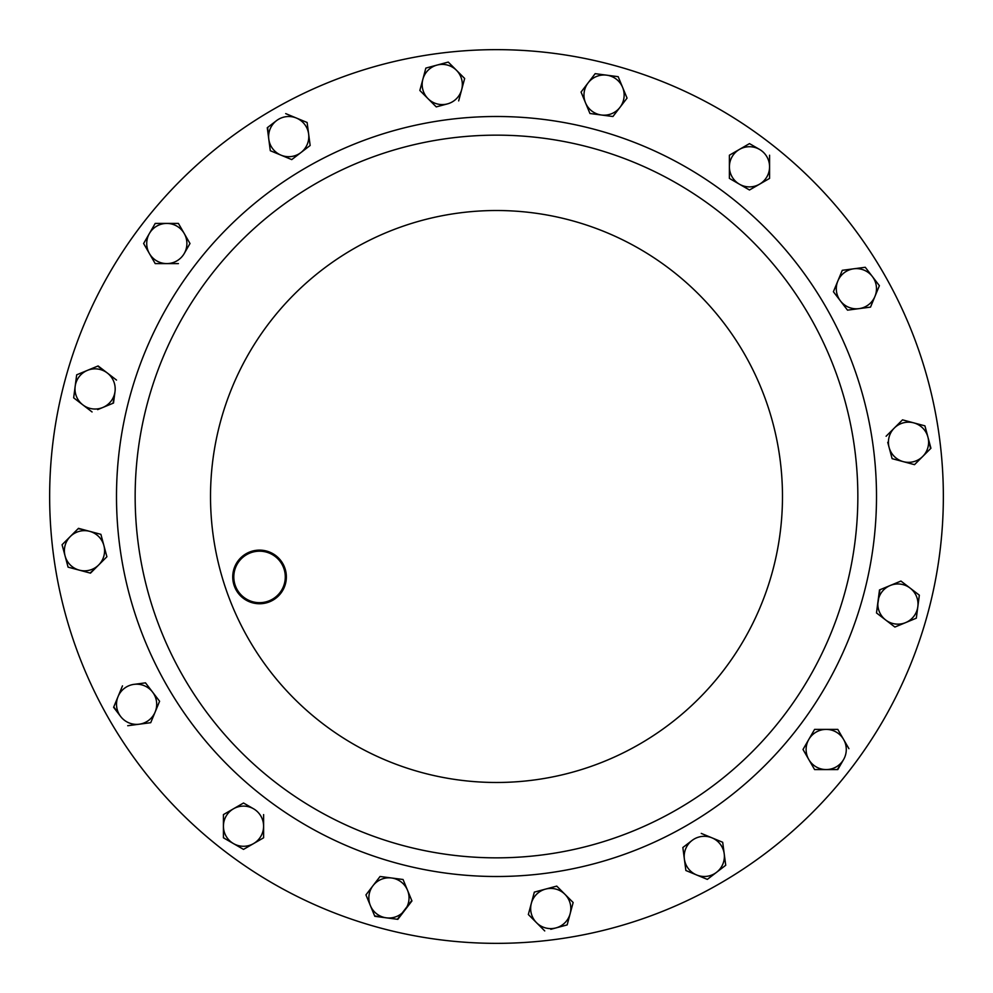 <?xml version="1.0" encoding="UTF-8"?>
<svg xmlns="http://www.w3.org/2000/svg" width="993" height="993" viewBox="0 0 993 993"><rect width="100%" height="100%" fill="white"/><g stroke="black" fill="none" stroke-linecap="round" stroke-linejoin="round"><path stroke-width="1.49" d="M281.838 564.061A25.744 25.744 0 0 0 246.674 554.64A25.744 25.744 0 0 0 237.253 589.805A25.744 25.744 0 0 0 272.417 599.226A25.744 25.744 0 0 0 281.838 564.061M236.322 590.339A26.811 26.811 0 0 1 246.14 553.722A26.811 26.811 0 0 1 282.769 563.528A26.811 26.811 0 0 1 272.951 600.157A26.811 26.811 0 0 1 236.322 590.339M183.568 677.176A361.34 361.34 0 0 1 315.824 183.568A361.34 361.34 0 0 1 809.432 315.824A361.34 361.34 0 0 1 677.176 809.432A361.34 361.34 0 0 1 183.568 677.176A361.34 361.34 0 0 1 315.824 183.568A361.34 361.34 0 0 1 809.432 315.824M109.515 719.925A446.85 446.85 0 0 1 273.075 109.515A446.85 446.85 0 0 1 883.485 273.075A446.85 446.85 0 0 1 719.925 883.485A446.85 446.85 0 0 1 109.515 719.925M918.786 460.404L914.516 464.662L903.32 461.658A20.096 20.096 0 0 1 889.107 447.458L892.111 458.667L889.107 447.458A20.096 20.096 0 0 1 894.308 428.045L902.513 419.853L913.709 422.857A20.096 20.096 0 0 1 927.921 437.057L930.602 448.588M887.73 442.307L889.107 447.458M927.921 437.057L930.925 448.265L922.72 456.457A20.096 20.096 0 0 1 903.32 461.658L914.516 464.662L922.72 456.457A20.096 20.096 0 0 0 927.921 437.057L925.042 426.295M62.311 545.629L62.075 544.735L70.28 536.543A20.096 20.096 0 0 1 89.68 531.342L100.889 534.333L106.896 556.75L98.692 564.955A20.096 20.096 0 0 1 79.291 570.143L68.083 567.152L66.519 561.318M94.757 568.89L90.04 573.035M78.149 528.661L84.306 529.89M531.342 903.32A20.096 20.096 0 0 1 545.542 889.107L534.333 892.111L528.338 914.516L536.543 922.72A20.096 20.096 0 0 1 531.342 903.32L534.333 892.111L545.542 889.107A20.096 20.096 0 0 1 570.143 913.709L567.152 924.917L570.143 913.709A20.096 20.096 0 0 1 555.943 927.921L567.152 924.917M555.857 886.352L557.073 886.439M572.824 902.19L556.75 886.104L545.542 889.107M550.792 929.299L555.943 927.921A20.096 20.096 0 0 1 536.543 922.72L544.735 930.925M458.667 100.889L464.662 78.484L456.457 70.28A20.096 20.096 0 0 1 447.458 103.893L436.25 106.896L419.853 90.487L428.045 98.692A20.096 20.096 0 0 1 422.857 79.291L425.848 68.083L422.857 79.291A20.096 20.096 0 0 1 437.057 65.079L425.848 68.083M442.208 63.701L448.265 62.075L464.339 78.149M682.849 847.513L692.059 840.45A20.096 20.096 0 0 1 711.969 837.831L722.693 842.275L724.207 853.769A20.096 20.096 0 0 1 716.512 872.338L725.722 865.275L707.314 879.388L696.602 874.957A20.096 20.096 0 0 1 692.059 840.45L682.849 847.513L685.878 870.513L682.849 847.513M122.487 685.878L118.043 696.602A20.096 20.096 0 0 1 133.981 684.363L145.487 682.849L159.6 701.257L150.725 722.693L139.231 724.207A20.096 20.096 0 0 1 120.662 716.512L113.785 706.892M300.941 152.55A20.096 20.096 0 0 1 281.031 155.169L291.743 159.6L310.151 145.487L307.122 122.487L296.398 118.043A20.096 20.096 0 0 1 300.941 152.55L291.743 159.6L270.307 150.725L281.031 155.169A20.096 20.096 0 0 1 268.793 139.231L267.651 127.452M285.686 113.612L296.398 118.043A20.096 20.096 0 0 0 276.488 120.662L267.278 127.725L268.793 139.231A20.096 20.096 0 0 1 286.096 116.69M870.513 307.122L874.957 296.398A20.096 20.096 0 0 0 872.338 276.488L879.388 285.686L874.957 296.398A20.096 20.096 0 0 1 859.019 308.637L870.513 307.122L859.019 308.637A20.096 20.096 0 0 1 840.45 300.941L847.513 310.151L833.4 291.743L835.696 286.17M853.769 268.793A20.096 20.096 0 0 1 872.338 276.488L865.275 267.278L842.275 270.307L833.4 291.743L840.45 300.941A20.096 20.096 0 0 1 853.769 268.793L865.275 267.278L868.949 272.07M616.752 111.551L612.929 116.516L606.959 115.734M624.746 92.548L627.055 98.121L619.992 107.318A20.096 20.096 0 0 1 601.435 115.014L589.941 113.5L587.633 107.927M585.498 102.775L589.941 113.5L601.435 115.014A20.096 20.096 0 0 1 585.498 102.775L581.054 92.064L585.498 102.775A20.096 20.096 0 0 1 606.686 75.17L595.179 73.656L618.18 76.684L622.623 87.396A20.096 20.096 0 0 1 619.992 107.318L627.055 98.121L622.623 87.396A20.096 20.096 0 0 0 606.686 75.17L618.18 76.684L622.623 87.396M97.686 366.119L107.318 373.008A20.096 20.096 0 0 1 115.014 391.565L113.065 403.245M97.637 409.637L102.775 407.502A20.096 20.096 0 0 1 82.853 404.883L73.656 397.821L74.45 391.838M75.17 386.314L76.684 374.82L87.396 370.377A20.096 20.096 0 0 1 107.318 373.008L98.121 365.945L87.396 370.377A20.096 20.096 0 0 0 75.17 386.314L73.656 397.821L82.853 404.883A20.096 20.096 0 0 1 75.17 386.314L76.684 374.82L87.396 370.377M894.879 627.055L905.604 622.623A20.096 20.096 0 0 1 885.682 619.992L894.879 627.055L876.484 612.929L879.935 589.755M890.225 585.498A20.096 20.096 0 0 1 910.147 588.117L900.936 581.054L879.5 589.941L876.484 612.929L885.682 619.992A20.096 20.096 0 0 1 890.225 585.498L900.936 581.054L910.147 588.117A20.096 20.096 0 0 1 917.83 606.686L919.344 595.179L916.316 618.18L910.742 620.488M379.5 877.216L380.071 876.484L391.565 877.986A20.096 20.096 0 0 1 404.883 910.147A20.096 20.096 0 0 1 386.314 917.83L374.646 915.894M402.153 879.388L403.059 879.5L407.502 890.225L403.059 879.5L391.565 877.986L380.071 876.484L373.008 885.682A20.096 20.096 0 0 1 391.565 877.986M411.76 900.514L397.361 919.282M368.254 900.452L365.945 894.879L369.619 890.1M749.479 189.998L739.437 184.202A20.096 20.096 0 0 1 739.437 149.409A20.096 20.096 0 0 1 759.533 149.409L749.479 143.613L759.533 149.409A20.096 20.096 0 0 1 769.575 166.812L769.575 178.405L769.575 166.812A20.096 20.096 0 0 1 739.437 184.202L749.479 189.998L769.575 178.405M730.19 178.864L739.437 184.202M729.396 155.206L749.479 143.613L729.396 155.206L729.396 178.405M189.998 243.521L184.202 253.563A20.096 20.096 0 0 1 149.409 253.563L143.613 243.521L155.206 223.425L143.613 243.521L149.409 253.563A20.096 20.096 0 0 1 166.812 223.425A20.096 20.096 0 0 1 184.202 233.467L189.998 243.521L184.202 233.467A20.096 20.096 0 0 1 184.202 253.563L189.998 243.521M184.202 233.467L178.641 223.822M238.097 806.13L243.521 803.002L253.563 808.798A20.096 20.096 0 0 1 253.563 843.591L243.521 849.387L233.467 843.591L243.521 849.387L253.563 843.591A20.096 20.096 0 0 1 223.425 826.188L223.425 815.054M253.563 843.591L263.207 838.03M224.232 838.253L223.425 837.335M223.425 814.595L233.467 808.798A20.096 20.096 0 0 1 253.563 808.798L243.521 803.002L233.467 808.798L223.425 814.595L223.425 826.188A20.096 20.096 0 0 1 233.467 808.798M814.595 769.575L826.188 769.575A20.096 20.096 0 0 1 808.798 759.533L814.595 769.575L803.002 749.479L806.006 744.266M808.798 739.437A20.096 20.096 0 0 1 826.188 729.396L814.595 729.396L803.002 749.479L808.798 759.533A20.096 20.096 0 0 1 808.798 739.437L814.595 729.396L837.794 729.396L843.591 739.437A20.096 20.096 0 0 1 843.591 759.533L837.335 769.575M848.928 748.685L837.794 729.396L826.188 729.396A20.096 20.096 0 0 1 843.591 739.437M826.188 769.575L837.794 769.575L843.591 759.533A20.096 20.096 0 0 1 826.188 769.575L815.054 769.575M894.308 428.045A20.096 20.096 0 0 1 913.709 422.857L902.513 419.853L886.104 436.25M892.111 458.667L903.32 461.658M924.917 425.848L913.709 422.857M103.893 545.542A20.096 20.096 0 0 1 98.692 564.955L106.896 556.75L100.889 534.333L89.68 531.342A20.096 20.096 0 0 1 103.893 545.542M70.28 536.543A20.096 20.096 0 0 0 65.079 555.943L68.083 567.152L79.291 570.143A20.096 20.096 0 0 1 65.079 555.943L62.075 544.735L78.484 528.338L89.68 531.342M79.291 570.143L90.487 573.147L98.692 564.955M570.143 913.709L573.147 902.513M447.458 103.893A20.096 20.096 0 0 1 428.045 98.692L436.25 106.896L447.458 103.893M456.457 70.28A20.096 20.096 0 0 0 437.057 65.079L448.265 62.075L456.457 70.28M422.857 79.291L419.853 90.487M711.969 837.831A20.096 20.096 0 0 1 724.207 853.769L722.693 842.275L701.257 833.4M696.602 874.957A20.096 20.096 0 0 0 716.512 872.338L707.314 879.388L685.878 870.513M725.722 865.275L724.207 853.769M155.169 711.969A20.096 20.096 0 0 1 139.231 724.207L150.725 722.693L155.169 711.969L159.6 701.257L152.55 692.059A20.096 20.096 0 0 1 155.169 711.969M133.981 684.363A20.096 20.096 0 0 1 152.55 692.059L145.487 682.849L133.981 684.363M118.043 696.602A20.096 20.096 0 0 0 120.662 716.512L113.612 707.314L118.043 696.602M127.725 725.722L139.231 724.207A20.096 20.096 0 0 1 128.916 722.842M268.793 139.231L270.307 150.725M847.513 310.151L859.019 308.637M874.957 296.398L879.388 285.686L872.338 276.488M601.435 115.014L612.929 116.516L619.992 107.318M595.179 73.656L581.054 92.064M115.014 391.565A20.096 20.096 0 0 1 102.775 407.502L113.5 403.059L115.014 391.565M116.516 380.071L107.318 373.008M82.853 404.883L92.064 411.946M905.604 622.623A20.096 20.096 0 0 0 917.83 606.686L916.316 618.18L905.604 622.623M919.344 595.179L910.147 588.117M386.314 917.83L374.82 916.316L370.377 905.604A20.096 20.096 0 0 1 373.008 885.682L365.945 894.879L370.377 905.604A20.096 20.096 0 0 0 386.314 917.83L397.821 919.344L404.883 910.147L411.946 900.936L407.502 890.225M766.881 176.853A20.096 20.096 0 0 0 769.575 166.812L769.575 155.206M149.409 253.563L155.206 263.604L178.405 263.604M178.405 223.425L155.206 223.425M263.604 837.794L263.604 814.595M223.425 826.188L223.425 837.794L233.467 843.591M272.777 148.838A20.096 20.096 0 0 0 281.031 155.169M825.593 306.502A379.996 379.996 0 0 1 686.498 825.593A379.996 379.996 0 0 1 167.407 686.498A379.996 379.996 0 0 1 306.502 167.407A379.996 379.996 0 0 1 825.593 306.502M248.833 639.492A285.984 285.984 0 0 1 353.508 248.833A285.984 285.984 0 0 1 744.167 353.508A285.984 285.984 0 0 1 639.492 744.167A285.984 285.984 0 0 1 248.833 639.492"/></g></svg>
